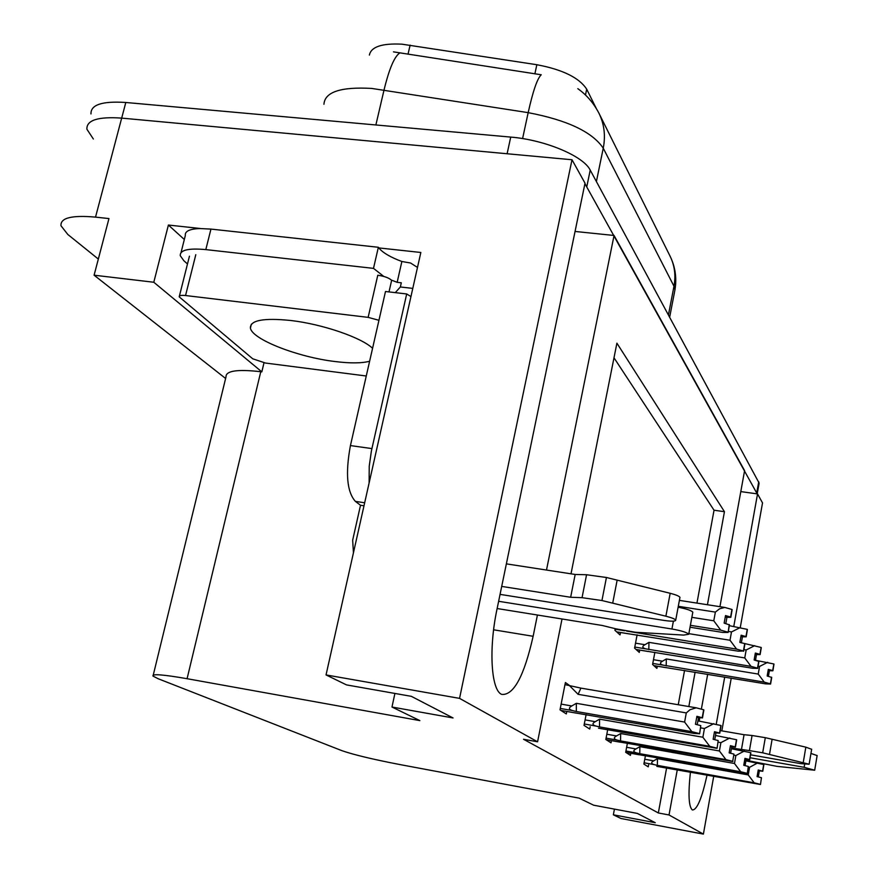<?xml version="1.0" encoding="UTF-8"?>
<svg xmlns="http://www.w3.org/2000/svg" width="878" height="878" viewBox="0 0 878 878"><rect width="100%" height="100%" fill="white"/><g stroke="black" fill="none" stroke-linecap="round" stroke-linejoin="round"><path stroke-width="1.32" d="M369.386 55.062C371.12 46.797 381.974 43.165 401.937 44.174L536.842 64.72C562.644 69.581 579.25 77.736 586.691 89.183L596.228 108.345M93.353 138.998L86.889 129.198C86.483 120.165 98.084 116.478 121.68 118.113L572.006 159.752L585.022 183.195L497.025 609.069C488.508 648.864 491.142 690.635 501.788 694.41C513.696 695.453 524.144 676.082 533.133 636.287L537.424 615.028M740.802 491.603L757.538 493.919L762.521 502.907L740.297 627.419M575.046 231.452L614.051 235.469L744.599 470.63L719.938 606.676M184.325 239.496L168.4 225.042L200.546 228.532M378.802 247.914L420.847 252.48L326.034 674.93L346.503 684.895L411.343 696.342L453.048 717.952L391.972 707.031L419.871 720.618L187.08 678.705C163.165 674.545 151.806 673.678 153.002 676.082L158.106 678.716L341.871 750.657C353.527 754.696 372.513 759.261 398.81 764.354L579.085 798.124L593.638 805.203L637.318 813.412L655.284 822.719L613.36 814.806L620.965 818.505L703.399 834.1L713.693 776.459M263.993 362.823L261.831 371.855L153.793 282.244L168.4 225.042M261.831 371.855L260.777 371.712C237.356 369.078 225.778 370.79 226.008 376.849L153.255 675.072M153.793 282.244L94.1 275.198L225.613 378.473M98.336 259.065L67.858 234.514L60.999 225.778C60.253 217.898 71.766 215.011 95.526 217.118L108.96 218.578L94.1 275.198M562.019 618.99L537.577 741.8L459.556 698.372L326.034 674.93M459.556 698.372L572.006 159.752M721.837 730.858L731.242 678.167M716.239 724.251L724.701 677.081M733.788 626.387L757.538 493.919M690.404 772.256C688.056 794.338 688.714 806.904 692.38 809.966C697 810.021 701.873 798.442 706.999 775.252M707.69 674.26L701.357 709.161M699.799 717.776L699.195 721.101M546.5 570.041L614.051 235.469M707.438 604.733L724.449 511.687L616.905 343.166L571.007 573.817M703.399 834.1L669.025 814.971L677.267 769.885M688.835 706.549L695.113 672.186M614.435 809.11L613.36 814.806M394.913 693.444L391.972 707.031M537.577 741.8L523.54 739.276L658.335 812.962L669.025 814.971M696.945 603.098L714.034 510.217L613.996 357.796M714.034 510.217L724.449 511.687M658.335 812.962L666.611 767.965M678.244 704.749L684.555 670.43M627.397 743.249L625.685 752.303L630.426 755.365L630.821 753.291M607.708 729.596L605.82 739.463L611.011 742.821L611.428 740.626M586.12 714.582L584.024 725.371L589.731 729.058L590.181 726.754M569.416 685.389L565.388 682.535L560.01 709.852L566.299 713.924L566.782 711.465M645.429 755.717L643.87 764.058L648.227 766.867L648.59 764.892M637.11 634.838L634.585 648.129L639.283 652.398L639.722 650.104M615.204 628.659L614.896 630.261L620.044 634.926L620.516 632.511M654.878 652.266L652.584 664.47L656.898 668.377L657.304 666.215M596.403 181.548L603.252 148.195C605.699 135.618 604.24 123.919 598.873 113.086L669.947 255.904C674.622 265.332 675.961 275.44 673.986 286.228L603.252 148.195C592.343 131.963 567.309 120.11 528.172 112.647C532.968 91.049 537.325 78.416 541.232 74.773L393.465 51.857M584.924 183.656L757.198 493.875L758.976 484.041M86.889 129.198C86.483 120.165 98.084 116.478 121.68 118.113L507.111 153.749L510.722 137.089C545.019 139.854 583.53 156.108 590.225 170.123L759.141 483.119M90.972 113.942C90.621 104.745 102.232 100.926 125.806 102.485L510.722 137.089M755.497 660.289L773.847 663.966L772.695 670.572L768.316 669.376L767.163 675.994L771.729 677.421L770.577 684.039L765.682 683.874L653.847 665.623M664.613 667.401L665.623 667.565M773.88 664.13L772.881 670.803L773.979 664.141M758.087 666.215L759.569 666.446L758.23 674.074L666.347 658.961L662.506 661.189C659.674 662.78 659.828 664.075 662.967 665.107L764.233 682.14L770.401 683.819L771.553 677.19M773.847 663.966L772.695 670.572M768.118 670.507L769.391 670.715L768.404 676.334M769.391 670.715L772.881 670.803M666.347 658.961L666.183 665.919M759.569 666.446L767.701 662.275M764.233 682.14L758.23 674.074M768.228 669.892L772.75 670.638M768.206 669.991L772.838 670.748M745.905 760.864L763.783 764.529L762.631 771.136L758.241 769.995L757.088 776.624L761.445 777.71L760.48 784.493L761.445 777.71M758.186 770.335L762.631 771.136M763.728 764.486L762.587 771.093M762.73 771.213L763.871 764.606L762.773 771.257L758.175 770.401M758.109 770.741L762.773 771.257M748.429 767.098L749.571 767.306L757.637 762.949M644.101 762.795L654.154 764.606C651.037 763.64 650.872 762.378 653.671 760.842L644.77 759.24M654.154 764.606L657.326 765.353L657.479 758.647L653.671 760.842M657.326 765.353L754.191 782.814L748.232 774.923L657.479 758.647M749.571 767.306L748.232 774.923M754.191 782.814L760.293 784.339M760.48 784.493L656.821 766.373M759.338 770.961L758.307 776.92M729.344 625.685L747.244 629.361L745.96 636.561L741.142 635.211L739.847 642.422L761.149 647.448L759.931 654.34L755.343 653.056L754.125 659.971L758.921 661.485L757.703 668.388L752.633 668.268L636.078 649.49M647.262 651.311L648.337 651.498M761.182 647.624L760.128 654.593L761.292 647.635M743.907 649.61L746.168 649.972L744.753 657.929L648.952 642.367L644.935 644.704C641.983 646.362 642.158 647.723 645.451 648.809L751.052 666.38L757.505 668.147L758.724 661.233M761.149 647.448L759.931 654.34M755.124 654.308L756.507 654.538L755.486 660.344M756.507 654.538L760.128 654.593M648.952 642.367L648.809 649.665M746.168 649.972L754.707 645.648M751.052 666.38L744.753 657.929M755.245 653.638L759.986 654.406M755.223 653.737L760.085 654.527M628.297 633.74L616.663 631.853M747.277 629.548L746.179 636.835L747.408 629.57M626.662 631.073L736.609 649.116L743.403 651.004L738.354 651.191L629.449 633.927M747.244 629.361L745.96 636.561M728.301 631.425L731.495 631.94L730.002 640.249L688.846 633.653M740.889 636.572L742.415 636.824L741.35 642.85M742.415 636.824L746.179 636.835M743.622 651.267L744.895 644.046M743.403 651.004L744.687 643.772M731.495 631.94L740.483 627.452M736.609 649.116L730.002 640.249M741.021 635.837L746.015 636.627M740.999 635.946L746.124 636.769M679.396 600.376L724.833 607.444L731.956 609.475L730.606 617.014L725.513 615.577L724.152 623.139L729.486 624.873L728.125 632.434L722.649 632.423L690.031 627.232M732 609.683L730.847 617.322L732.142 609.705M728.125 632.434L729.245 624.576M690.382 625.312L720.739 630.141L727.884 632.138M731.956 609.475L730.606 617.014M678.299 606.303L715.361 612.098L713.781 620.801L691.853 617.344M725.25 617.091L726.929 617.355L725.81 623.6M726.929 617.355L730.847 617.322M715.361 612.098L719.631 608.772L724.833 607.444M720.739 630.141L713.781 620.801M725.393 616.268L730.661 617.091M725.371 616.4L730.781 617.245M731.418 748.736L750.778 752.687L749.571 759.58L744.961 758.372L743.754 765.287L748.308 766.439L747.31 773.518L748.308 766.439M744.895 758.746L749.571 759.58M750.723 752.633L749.516 759.536M749.669 759.668L750.877 752.775L749.724 759.711L744.884 758.811M744.818 759.185L749.724 759.711M734.008 755.212L735.874 755.541L744.346 751.008M625.926 751.008L636.429 752.885C633.17 751.864 633.005 750.558 635.913 748.945L626.629 747.288M636.429 752.885L639.766 753.675L639.886 746.651L635.913 748.945M639.766 753.675L740.703 771.751L734.469 763.487L639.886 746.651M735.874 755.541L734.469 763.487M740.703 771.751L747.101 773.353M747.31 773.518L625.816 752.391M638.624 754.685L639.349 754.817M746.157 759.426L745.071 765.616M715.493 735.468L736.554 739.737L735.281 746.937L730.441 745.663L729.157 752.885L733.953 754.103L732.669 761.336L733.953 754.103M730.375 746.07L735.281 746.937M736.499 739.682L735.226 746.882M735.391 747.035L736.664 739.836L735.446 747.079L730.353 746.146M730.287 746.552L735.446 747.079M718.171 742.184L720.893 742.667L729.794 737.959M606.072 738.124L617.08 740.077C613.656 739.013 613.47 737.63 616.521 735.94L606.819 734.227M617.08 740.077L620.57 740.911L620.658 733.536L616.521 735.94M620.57 740.911L725.952 759.635L719.411 750.975L620.658 733.536M720.893 742.667L719.411 750.975M725.952 759.635L732.669 761.336M732.9 761.522L606.16 739.682M619.484 742.053L620.274 742.195M731.758 746.816L730.617 753.258M697.922 720.882L720.882 725.458L719.587 733.053L714.494 731.703L713.134 739.276L718.182 740.56L717.074 748.341L718.182 740.56M714.418 732.153L719.587 733.053M720.882 725.458L719.532 732.998M719.708 733.163L721.057 725.623L719.773 733.218L714.396 732.241M714.319 732.691L719.773 733.218M700.677 727.873L704.441 728.52L713.825 723.626M584.287 723.999L595.855 726.04C592.255 724.91 592.046 723.461 595.24 721.683L585.088 719.894M595.855 726.04L599.52 726.918L599.575 719.159L595.24 721.683M599.52 726.918L709.742 746.333L702.872 737.235L599.575 719.159M704.441 728.52L702.872 737.235M709.742 746.333L716.821 748.133M717.074 748.341L599.367 728.356M598.511 728.213L599.18 728.334M715.943 732.965L714.736 739.682M564.982 684.62L580.907 688.111L696.199 707.811L703.651 709.764L702.279 717.743L696.902 716.305L695.453 724.251L700.776 725.623L699.612 733.799L700.776 725.623M696.803 716.799L702.279 717.743M703.651 709.764L702.213 717.688M702.411 717.864L703.849 709.94L702.488 717.919L696.792 716.898M696.704 717.392L702.488 717.919M569.218 685.345L578.097 694.322L686.289 712.925L689.998 709.731L696.199 707.811M580.907 688.111L578.097 694.322M560.285 708.436L572.467 710.565C568.67 709.369 568.439 707.833 571.787 705.967L561.141 704.112M572.467 710.565L576.33 711.498L576.341 703.311L571.787 705.967M576.33 711.498L691.864 731.659L684.61 722.067L576.341 703.311M686.289 712.925L684.61 722.067M691.864 731.659L699.338 733.569M699.612 733.799L694.026 733.426L560.899 710.423M575.408 712.969L576.33 713.123M698.493 717.699L697.22 724.701M500.054 594.373L663.68 620.373C671.461 621.503 675.467 621.437 675.709 620.186C675.094 619.045 671.813 617.717 665.886 616.202L601.946 600.53L606.435 577.494L670.177 593.298L665.886 616.202M410.948 296.588L406.701 293.954L385.497 291.507L350.432 445.585C345.295 473.297 346.942 491.899 355.392 501.393L360.518 505.256L363.997 505.783M181.033 252.546L185.335 235.513C184.764 231.243 189.637 228.917 199.954 228.543L210.95 229.092L378.352 247.278L378.868 248.002C382.808 252.754 390.48 257.254 401.872 261.501L397.163 282.321L391.456 280.104M187.486 263.949L183.875 260.755L180.242 255.652C179.913 250.021 188.441 248.002 205.814 249.604L373.501 268.372L378.352 247.278M383.818 276.449L373.501 268.372M417.489 267.428L410.586 263.016L401.872 261.501M412.781 288.39L400.368 286.974L401.312 282.793L397.163 282.321M395.287 292.637L400.368 286.974M406.701 293.954L371.383 451.051L369.232 466.196L369.122 482.966M360.518 505.256L352.671 540.168L353.439 552.822M497.135 608.531L602.22 625.465L616.235 628.911L635.431 632.259L683.666 635.09L688.747 634.245C687.134 632.467 681.526 630.722 671.933 628.999L498.627 601.287M692.742 612.548L692.808 612.207C691.59 610.561 686.695 608.893 678.123 607.203M570.645 597.27L575.178 574.464L586.57 574.739L582.048 597.677L570.645 597.27L501.7 586.405M506.365 563.863L575.178 574.464M679.879 597.786L679.956 597.391C679.342 596.184 676.082 594.823 670.177 593.298M586.57 574.739L606.435 577.494M582.048 597.677L601.946 600.53M612.701 603.131L617.157 580.117M750.58 754.806L800.615 763.63L809.143 764.222L762.675 752.808L765.309 737.674L805.839 747.156L803.293 762.236M746.015 760.26L776.997 766.373L814.685 770.215L804.127 767.306L750.064 757.747M817.133 755.585L810.954 753.423M741.416 749.757L744.061 734.71L752.062 735.501L749.428 750.591L731.539 748.023M720.245 730.584L744.061 734.71M811.645 749.285L805.839 747.156M752.062 735.501L765.309 737.674M749.428 750.591L762.675 752.808M769.501 754.378L772.113 739.254M372.579 348.314C361.527 337.569 322.456 324.125 290.848 320.503C263.51 317.726 250.032 320.261 250.417 328.098C252.107 339.413 297.905 357.17 335.067 361.538C350.289 363.415 361.813 363.316 369.627 361.242M378.945 320.294L368.134 317.364L185.543 295.535C181.23 295.096 179.112 295.535 179.2 296.852L252.754 358.806L265.485 363.042L366.269 376.003M389.009 291.913L391.643 280.301C388.932 277.876 384.312 276.186 377.781 275.231L368.134 317.364M410.125 45.129L408.029 54.173M493.612 629.8L533.133 636.287M95.526 217.118L125.806 102.485M187.08 678.705L260.777 371.712M536.842 64.72L534.878 73.862M586.691 89.183L585.472 95.022M522.586 138.592L528.172 112.647L371.701 88.426C340.741 86.692 324.816 91.981 323.938 104.284M400.028 52.801C394.606 56.071 389.272 68.451 384.048 89.929L375.872 124.972M674.491 292.22L674.962 289.817L673.986 286.228L668.454 314.796M590.225 170.123L586.844 186.487M758.735 481.781L756.803 492.591M652.782 663.417L662.967 665.107M662.506 661.189L653.484 659.707M634.794 647.064L645.451 648.809M644.935 644.704L635.529 643.168M615.105 629.175L624.62 630.711M364.677 502.765L355.392 501.393M205.814 249.604L210.95 229.092M371.91 448.592L350.432 445.585M673.393 621.152L671.933 628.999M804.643 764.244L804.127 767.306M185.543 295.535L195.805 254.686M669.947 255.904C675.259 266.638 676.927 277.942 674.962 289.817L669.684 317.079M598.873 113.086C593.572 102.978 586.537 94.835 577.79 88.656M665.304 667.543L653.88 665.645M647.997 651.465L636.122 649.522M629.087 633.894L616.707 631.897M639.195 754.795L625.838 752.402M620.109 742.173L606.182 739.693M576.144 713.101L560.921 710.445M679.956 597.391L675.709 620.186M692.808 612.207L688.747 634.245M811.667 749.197L809.143 764.222M817.144 755.508L814.685 770.215M250.417 328.098L251.36 324.201M179.386 296.127L189.439 256.189"/></g></svg>
